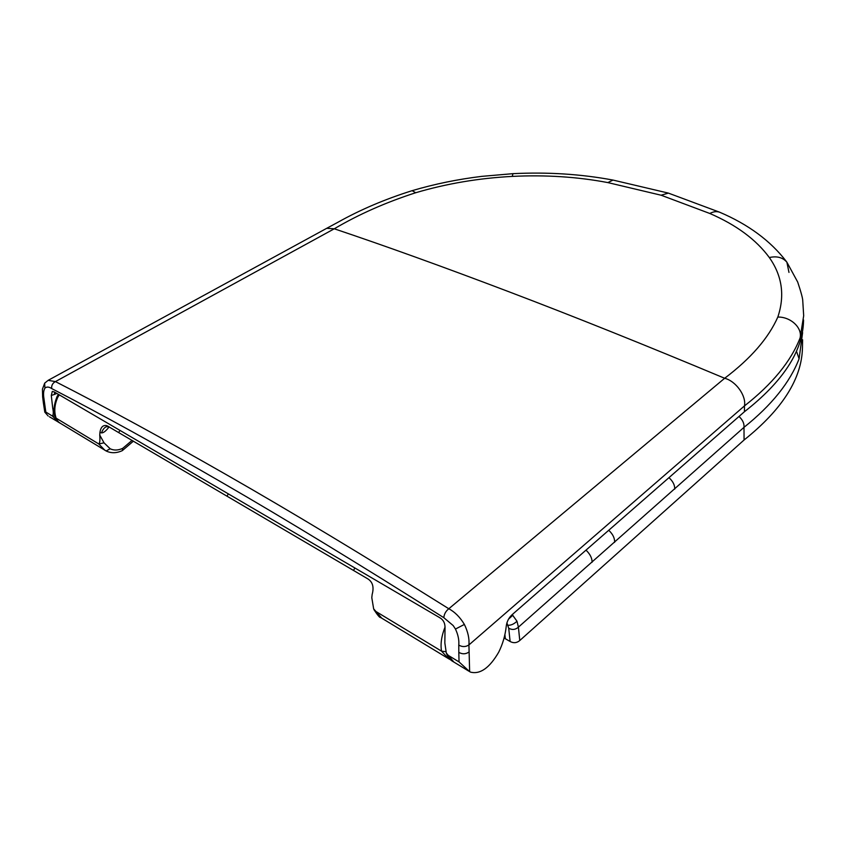 <?xml version="1.0" encoding="UTF-8"?>
<svg xmlns="http://www.w3.org/2000/svg" width="846" height="846" viewBox="0 0 846 846"><rect width="100%" height="100%" fill="white"/><g stroke="black" fill="none" stroke-linecap="round" stroke-linejoin="round"><path stroke-width="1.27" d="M105.01 450.368L98.686 443.896L56.111 418.157L55.603 418.358L58.734 422.186L60.944 423.635M109.113 426.828C106.078 430.921 103.55 432.941 101.52 432.898L99.944 432.285L99.754 435.077C100.145 440.057 99.849 443.018 98.845 443.991L98.686 443.896M381.747 618.172L373.646 608.845L371.796 597.667L372.166 594.41C374.154 587.124 372.684 581.932 367.767 578.833L353.501 570.447L354.897 568.004M450.981 660.092L448.359 658.442L441.538 651.156L445.831 651.695M57.761 397.303L56.989 396.689C53.679 405.34 53.139 412.245 55.36 417.406L56.111 418.157C53.943 411.621 54.493 404.674 57.761 397.303L59.252 394.849M445.049 627.045C441.485 636.055 440.311 644.092 441.538 651.156L375.645 611.32M504.893 634.458L505.316 638.719L510.117 641.49L508.71 628.229L506.902 622.857M99.754 435.077L104.005 442.807L98.845 443.991M802.611 332.637L799.089 358.789C789.984 382.381 771.615 405.234 743.994 427.346L744.068 440.005C782.455 409.316 801.923 378.5 802.463 347.558L802.59 339.732M739.023 416.475C742.693 419.933 744.343 423.55 743.994 427.346L518.408 627.161L519.772 640.528L744.068 440.005M99.944 432.285C100.822 427.029 103.138 424.819 106.882 425.665L353.501 570.447M108.309 426.352C105.285 426.458 103.022 428.647 101.52 432.898M505.316 638.719L504.047 638.021M586.183 550.302C590.18 554.246 592.147 558.233 592.094 562.283M519.772 640.528C516.779 643.023 513.564 643.341 510.117 641.49M508.71 628.229C512.179 630.122 515.415 629.773 518.408 627.161L516.98 621.218L512.211 614.608M448.19 656.887L448.359 658.442M54.525 392.079L54.525 394.405L56.819 393.422M453.868 662.069L446.307 653.038L444.848 642.992L445.028 627.647C445.07 623.005 443.23 619.642 439.486 617.538L54.334 391.962L52.304 391.402L51.299 395.473L54.525 394.405M54.207 410.839L52.727 408.258C53.573 412.182 53.457 414.762 52.367 416.021L58.638 422.365M786.452 261.583C770.558 240.856 748.266 224.391 719.608 212.198L668.393 193.11L661.096 195.215L607.84 182.588C577.469 176.825 545.596 174.762 512.242 176.402C478.699 178.178 446.508 183.635 415.672 192.751C385.797 202.395 358.662 214.398 334.276 228.79C385.099 245.848 443.04 266.744 508.097 291.447C573.377 316.224 645.561 345.168 724.662 378.268C735.893 381.081 746.458 395.822 744.459 405.921L744.448 411.716L512.803 614.08C508.954 617.316 506.765 621.482 506.204 626.59C505.221 635.505 502.736 644.018 498.738 652.129C489.601 667.896 480.2 674.569 470.545 672.126L469.636 671.65L468.927 644.927L744.459 405.921C772.398 384.01 790.947 361.337 800.105 337.914L803.679 315.759L802.769 301.039C802.843 298.786 801.162 292.462 797.704 282.067L786.875 262.175C782.687 257.396 776.84 255.852 769.331 257.544C782.169 275.754 785.003 295.592 777.823 317.06C768.464 338.178 750.74 358.577 724.662 378.268L448.803 608.75C454.884 611.996 460.076 617.231 464.38 624.433C467.933 631.719 469.456 638.55 468.927 644.927C465.681 647.042 462.297 647.105 458.775 645.107L458.807 652.351C462.307 654.36 465.691 654.254 468.938 652.044M458.775 645.107C459.23 640.126 458.13 634.775 455.465 629.054L453.181 625.564L443.822 617.686C360.174 564.726 286.403 519.772 222.519 482.802C158.53 445.768 101.583 414.35 51.68 388.557C48.973 386.759 46.731 386.611 44.944 388.103C43.537 390.45 43.188 393.824 43.897 398.223L45.811 412.055L52.219 415.925M52.727 408.258L51.299 395.473M49.438 416.771L60.108 423.127M45.811 412.055L44.796 412.139L48.19 416.021M48.18 380.319L326.715 228.314L334.276 228.79L55.424 381.599L48.159 380.33L44.637 383.196L44.944 388.103M719.608 212.198C716.573 211.162 713.305 211.585 709.815 213.478C736.337 224.962 756.176 239.651 769.331 257.544M448.147 655.312L459.05 661.91L469.636 671.65M744.448 411.716C782.952 381.588 802.653 351.428 803.531 321.247L803.52 320.602M132.124 440.343L122.712 448.348L122.3 450.643L133.446 441.115M106.11 450.971L110.17 448.782L104.005 442.807M59.685 422.873L106.31 451.066C111.26 453.382 116.589 453.245 122.3 450.643M375.413 611.182L374.059 609.776M122.712 448.348C118.102 450.432 113.924 450.58 110.17 448.782M227.024 496.116L228.335 493.874M119.963 430.403L118.715 432.465M608.93 530.463C612.906 534.27 614.799 538.225 614.619 542.339M674.706 489.168C674.897 485.234 673.035 481.459 669.133 477.821M799.089 358.789L796.689 351.83M516.98 621.218C514.082 623.999 511.153 625.342 508.182 625.257M512.845 615.222L508.393 619.272M59.495 422.831L60.32 423.254M55.022 416.021L52.367 416.021M447.894 655.164L446.508 653.472M51.68 388.557C51.363 385.469 52.611 383.153 55.424 381.599C105.507 407.138 162.644 438.26 226.834 474.976C290.918 511.619 364.901 556.203 448.803 608.75C445.789 611.129 444.129 614.111 443.822 617.686M44.743 383.058L42.437 389.128L42.638 396.922L43.897 398.223M42.638 396.922L43.379 402.865L44.627 404.166M607.84 182.588L613.012 180.071C581.043 174.086 547.69 171.95 512.962 173.663L481.839 176.359C457.749 179.278 434.527 184.047 412.139 190.667L415.672 192.751M512.962 173.663L512.242 176.402M800.105 337.914C802.537 327.867 790.693 316.732 777.823 317.06M788.98 272.412L786.875 262.175M661.096 195.215L709.815 213.478M455.465 629.054L464.38 624.433M458.807 652.351L459.05 661.91M449.215 659.087L380.552 617.453C379.949 617.971 377.802 615.476 374.144 609.955L373.646 608.845M56.989 396.689L58.416 394.352M55.36 417.406L55.593 418.347M108.531 426.479L107.199 426.796L107.696 426.321M446.307 653.038L446.656 653.905C449.712 660.314 453.234 661.625 452.737 661.382L468.853 671.164M43.379 402.865L44.796 412.129M412.139 190.667C385.067 199.17 360.311 209.713 337.861 222.297L326.715 228.314M668.203 193.057L613.012 180.071M803.563 319.957L803.531 321.247"/></g></svg>
